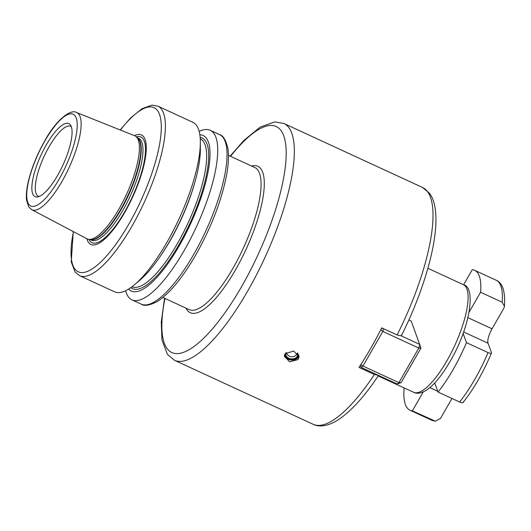 <?xml version="1.0" encoding="UTF-8"?>
<svg xmlns="http://www.w3.org/2000/svg" width="531" height="531" viewBox="0 0 531 531"><rect width="100%" height="100%" fill="white"/><g stroke="black" fill="none" stroke-linecap="round" stroke-linejoin="round"><path stroke-width="0.8" d="M469.085 312.215L480.575 292.242A77.068 23.045 -65.2 0 0 474.621 270.286A77.068 23.045 -65.2 0 0 472.291 269.662L463.596 284.789M434.73 382.99L438.055 392.07A77.068 23.045 -65.2 0 0 466.477 342.648L463.098 333.441M404.257 387.975L404.091 388.274A77.068 23.045 -65.2 0 0 410.038 410.231A77.068 23.045 -65.2 0 0 412.368 410.855L423.253 391.924M480.575 292.242L502.147 302.199L504.45 306.321L503.78 308.405L492.045 328.808L467.924 317.671M412.368 410.855L435.367 421.189L440.524 418.401L451.974 398.489M466.477 342.648L488.049 352.604C490.531 353.639 491.66 353.619 491.434 352.531L491.46 353.035C483.183 372.596 473.692 389.104 462.986 402.558M438.055 392.07L459.627 402.02C462.109 403.062 463.244 403.042 463.019 401.954M491.434 352.531L488.016 343.205A11.855 3.544 114.8 0 1 492.045 328.808M397.075 383.979L401.064 382.698L398.907 382.639L397.075 383.979L378.464 375.397L374.395 374.508L358.989 367.399A130.42 39.002 114.8 0 0 370.658 348.455A130.42 39.002 114.8 0 0 381.723 327.859L397.128 334.968L401.197 335.857L401.423 335.041M401.064 382.698L420.957 348.104L411.233 321.063L408.863 319.967M420.957 348.104L418.8 348.044L419.809 344.446L401.197 335.857M298.097 359.533L289.687 361.863L284.277 356.168L285.26 353.613L293.729 351.037L299.079 356.918L298.097 359.533M378.464 375.397L361.12 367.392L360.357 365.315M383.608 328.729L382.844 331.45L418.8 348.044L398.907 382.639L362.952 366.045L361.12 367.392L360.43 365.195M360.907 364.458L362.952 366.045L382.844 331.45L380.734 329.817M381.318 328.669L382.585 328.258M125.635 290.729A93.37 27.924 -65.2 0 0 131.947 299.849A93.37 27.924 -65.2 0 0 184.111 250.639A93.37 27.924 114.8 0 0 210.196 130.294L219.502 134.589A93.37 27.924 -65.2 0 1 193.417 254.933A93.37 27.924 -65.2 0 1 141.253 304.144C144.226 306.327 149.543 305.458 157.203 301.548C169.435 293.696 182.226 278.277 195.574 255.285C210.734 228.396 220.962 202.225 226.266 176.77C228.509 165.307 229.04 155.842 227.872 148.381C225.874 140.031 223.086 135.432 219.502 134.589M199.165 131.409A93.37 27.924 114.8 0 1 210.196 130.294M199.842 134.788A85.657 25.614 114.8 0 1 179.179 245.919A85.657 25.614 -65.2 0 1 128.648 289.056M134.628 284.616L140.065 279.99A85.657 25.614 -65.2 0 0 169.548 241.479A85.657 25.614 114.8 0 0 200.353 149.357L200.346 142.215A93.37 27.924 114.8 0 1 166.767 242.634A93.37 27.924 -65.2 0 1 134.628 284.616A93.37 27.924 -65.2 0 1 114.603 291.844L79.617 275.695A93.37 27.924 -65.2 0 0 131.781 226.491A93.37 27.924 -65.2 0 0 157.866 106.147L192.853 122.289A93.37 27.924 114.8 0 1 200.346 142.215M86.858 238.724A60.302 18.034 -65.2 0 0 124.593 212.705A60.302 18.034 114.8 0 0 145.773 155.211A60.302 18.034 114.8 0 0 134.429 135.644M31.767 209.699L87.004 238.797A56.777 16.979 -65.2 0 0 88.624 239.335A56.777 16.979 -65.2 0 0 118.964 208.995A56.777 16.979 114.8 0 0 136.036 136.593A56.777 16.979 114.8 0 0 134.582 135.71L76.597 112.552C71.088 108.636 56.24 119.654 44.909 140.562C36.818 154.866 31.183 168.984 28.004 182.903C26.51 189.746 26.026 195.501 26.55 200.174L28.727 206.871L31.767 209.699A53.505 15.996 -65.2 0 0 61.881 181.615A53.505 15.996 -65.2 0 0 76.597 112.552M57.587 175.436A40.243 12.034 -65.2 0 0 70.53 125.077A40.243 12.034 -65.2 0 0 46.35 144.777A40.243 12.034 -65.2 0 0 37.362 196.955A40.243 12.034 -65.2 0 0 57.587 175.436M71.307 126.67A38.531 11.523 -65.2 0 0 70.683 126.305A38.531 11.523 -65.2 0 0 49.157 146.609A38.531 11.523 -65.2 0 0 38.391 196.278A38.531 11.523 -65.2 0 0 39.075 196.51M284.47 355.1A7.407 5.668 -177.1 0 0 288.094 359.221A7.407 5.668 -177.1 0 0 298.21 357.343A7.407 5.668 -177.1 0 0 298.999 355.823M298.734 354.92A6.963 5.33 2.9 0 1 288.306 359.215A6.963 5.33 2.9 0 1 284.822 354.283M413.636 392.303A59.28 17.729 -65.2 0 0 446.757 361.06A59.28 17.729 -65.2 0 0 463.317 284.656C476.699 287.404 469.517 328.729 449.989 361.584C442.197 375.098 434.484 384.544 426.851 389.92C421.395 393.298 416.988 394.095 413.636 392.303L378.185 375.948M502.147 302.199A77.068 23.045 -65.2 0 0 496.2 280.242C502.665 282.923 505.412 291.619 504.45 306.321M410.038 410.231L431.61 420.187A77.068 23.045 -65.2 0 0 433.94 420.811M459.627 402.02A77.068 23.045 -65.2 0 0 488.049 352.604M437.783 391.314L429.851 387.657M488.016 343.205L463.636 331.955M397.128 334.968A130.42 39.002 -65.2 0 0 422.503 187.47L429.493 193.238C434.995 200.638 436.98 212.858 435.447 229.883C432.991 258.305 419.848 298.926 401.443 335.625M164.557 298.249L161.271 322.071L161.948 339.933L167.438 354.396L174.52 360.303L313.204 424.302A130.42 39.002 -65.2 0 0 374.395 374.508M174.52 360.303A130.42 39.002 -65.2 0 0 247.386 291.565A130.42 39.002 -65.2 0 0 283.82 123.464L422.503 187.47M164.955 298.435A124.493 37.23 -65.2 0 0 179.372 353.434A124.493 37.23 -65.2 0 0 241.419 286.939A124.493 37.23 -65.2 0 0 285.95 146.828A124.493 37.23 -65.2 0 0 230.534 156.333M251.555 166.03A80.626 24.107 114.8 0 1 263.19 196.331A80.626 24.107 114.8 0 1 235.293 270.226A80.626 24.107 114.8 0 1 185.976 308.133M228.469 155.377L254.774 167.517A78.249 23.404 114.8 0 1 232.91 268.374A78.249 23.404 114.8 0 1 189.189 309.619L162.891 297.479M200.141 137.356A82.995 24.818 114.8 0 1 178.808 244.91A82.995 24.818 114.8 0 1 130.799 287.616M200.247 138.764A81.515 24.373 114.8 0 1 177.314 243.749A81.515 24.373 114.8 0 1 131.934 286.78M194.996 181.721A81.515 24.373 114.8 0 1 170.252 240.49A81.515 24.373 114.8 0 1 161.218 254.913M73.444 231.655A90.403 27.035 -65.2 0 0 83.546 272.489A90.403 27.035 -65.2 0 0 128.801 224.175A90.403 27.035 -65.2 0 0 161.105 122.137A90.403 27.035 -65.2 0 0 120.345 130.022M88.942 239.381A58.211 17.41 -65.2 0 0 124.559 212.028A58.211 17.41 114.8 0 0 144.697 158.663A58.211 17.41 114.8 0 0 136.281 136.799M137.137 137.529L138.445 138.133A56.186 16.8 114.8 0 1 122.747 210.548A56.186 16.8 -65.2 0 1 91.359 240.165L90.051 239.561M90.19 239.581A56.186 16.8 -65.2 0 0 121.002 209.745A56.186 16.8 114.8 0 0 137.244 137.622M136.036 136.593L137.522 137.861A56.246 16.819 114.8 0 1 120.61 209.586A56.246 16.819 -65.2 0 1 90.555 239.64L88.624 239.335M59.027 179.359A50.545 15.114 -65.2 0 0 76.198 117.968A50.545 15.114 -65.2 0 0 44.909 140.854A50.545 15.114 -65.2 0 0 27.738 202.238A50.545 15.114 -65.2 0 0 59.027 179.359M297.937 353.56A6.372 4.879 2.9 0 1 295.641 358.624A6.372 4.879 2.9 0 1 288.599 358.83A6.372 4.879 2.9 0 1 285.685 353.115M297.34 352.909A5.927 4.533 2.9 0 1 297.712 354.681A5.927 4.533 2.9 0 1 288.837 358.252A5.927 4.533 2.9 0 1 285.87 354.077L286.342 352.518M474.621 270.286L496.2 280.242M431.61 420.187L435.367 421.189M427.867 268.294L463.317 284.656M313.204 424.302C317.877 426.758 325.948 427.11 336.8 420.698C350.048 412.414 364.007 397.254 378.669 375.218M283.82 123.464L274.899 121.891L260.223 127.075L243.822 140.463L230.142 156.147M131.947 299.849L141.253 304.144M157.866 106.147L152.032 105.118L141.983 108.696L130.327 118.214L120.145 129.942M73.251 231.556L71.247 261.902L75.057 271.932L79.617 275.695M297.287 352.863L297.712 354.681M286.302 352.591A5.927 5.927 0 0 0 297.426 353.155"/></g></svg>
